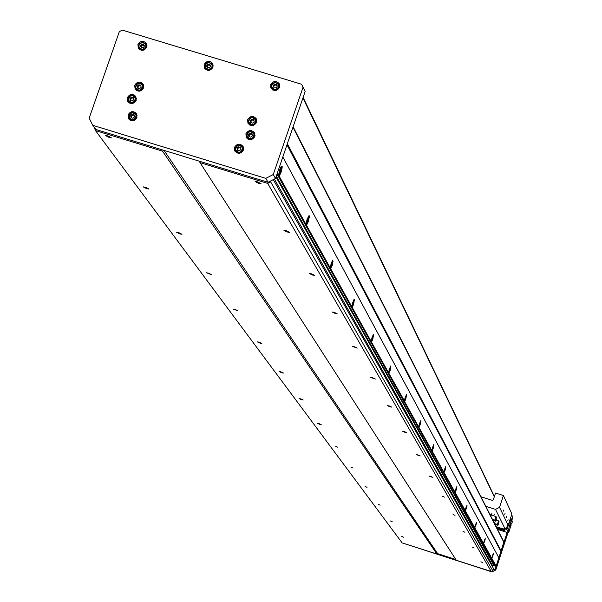 <?xml version="1.0" encoding="UTF-8"?>
<svg xmlns="http://www.w3.org/2000/svg" width="602" height="602" viewBox="0 0 602 602"><rect width="100%" height="100%" fill="white"/><g stroke="black" fill="none" stroke-linecap="round" stroke-linejoin="round"><path stroke-width="0.9" d="M480.885 561.794L482.601 562.524L480.885 561.794M401.775 536.457L403.528 537.202L401.775 536.457M472.277 547.143L474.06 547.903L472.277 547.143M390.412 520.963L392.226 521.746L390.412 520.963M463.036 531.415L464.887 532.221L463.036 531.415M378.214 504.341L380.095 505.161L378.214 504.341M453.088 514.492L455.022 515.335L453.088 514.492M365.09 486.454L367.047 487.311L365.09 486.454M442.357 496.229L444.366 497.117L442.357 496.229M350.928 467.16L352.975 468.063L350.928 467.16M430.746 476.46L432.838 477.394L428.978 476.092L430.746 476.46M335.607 446.27L337.745 447.226L335.607 446.27M418.127 454.984L420.324 455.977L416.298 454.615L418.127 454.984M318.97 423.605L321.205 424.613L319.451 424.252L317.216 423.236L318.97 423.605M404.378 431.589L406.681 432.642L404.777 432.259L402.482 431.205L404.378 431.589M300.849 398.9L303.19 399.984L301.369 399.615L299.028 398.532L300.849 398.9M389.336 405.989L391.751 407.11L389.772 406.719L387.357 405.597L389.336 405.989M281.029 371.893L283.489 373.044L281.601 372.668L279.14 371.517L281.029 371.893M372.811 377.853L375.347 379.057L370.749 377.462L372.811 377.853M259.259 342.222L261.855 343.456L259.891 343.08L257.295 341.846L259.259 342.222M354.57 346.805L357.242 348.099L352.418 346.406L354.57 346.805M235.247 309.488L237.986 310.82L233.2 309.104L235.247 309.488M334.321 312.348L337.158 313.747L334.908 313.349L332.078 311.949L334.321 312.348M208.608 273.188L211.513 274.632L206.486 272.804L208.608 273.188M311.731 273.902L314.741 275.423L312.393 275.016L309.39 273.496L311.731 273.902M178.907 232.711L181.985 234.276L179.772 233.885L176.695 232.312L178.907 232.711M286.364 230.724L289.562 232.395L287.101 231.981L283.911 230.31L286.364 230.724M145.571 187.275L148.845 188.998L146.542 188.599L143.268 186.876L145.571 187.275M257.671 181.879L261.08 183.73L258.506 183.309L255.105 181.465L257.671 181.879M107.893 135.924L111.385 137.835L108.992 137.422L105.5 135.518L107.893 135.924M271.028 180.766L270.652 181.872L267.672 183.399L200.03 162.645L199.307 161.208L163.985 150.372L162.502 151.132L95.477 130.574L94.205 127.255M95.477 130.574L402.166 542.914L436.901 554.051L162.502 151.132M163.985 150.372L437.662 553.659L436.901 554.051M455.797 559.476L437.662 553.659L455.797 559.476M200.03 162.645L456.308 560.266L491.209 571.456L267.672 183.399M270.652 181.872L492.729 570.681L491.209 571.456M273.278 179.614L493.459 568.446L492.729 570.681M491.699 564.029L490.796 563.743M274.392 179.042L492.526 565.496L494.25 566.046L275.994 177.011M494.377 565.654L494.25 566.046M508.058 519.684L507.817 520.783L508.058 519.684M506.568 516.524L506.32 517.637L506.568 516.524M505.048 513.325L504.807 514.447L505.048 513.325M503.513 510.075L503.264 511.203L503.513 510.075M495.958 519.233L496.56 519.353L496.003 519.082M507.29 525.9L508.178 525.35L499.54 507.328L495.514 509.39L504.649 528.037M508.178 525.35L511.896 514.003L503.415 495.536L499.54 507.328M480.938 496.748L492.428 500.397L493.234 499.984L495.521 493.038L503.415 495.536M509.51 526.773L510.534 524.297M511.911 520.098L512.821 517.306L511.647 514.763M485.784 506.305L495.514 509.39M496.123 526.652L504.183 529.226M494.475 523.416L495.273 520.986M495.702 520L498.561 520.903L499.088 521.799L497.929 525.328L495.762 524.643M490.028 514.657L496.003 516.546L496.537 517.457L495.371 521.016L493.256 520.346M494.535 523.529L497.402 524.44L498.561 520.903M497.402 524.44L497.929 525.328M495.356 523.981L495.845 524.395M492.406 519.345L494.836 520.113L496.003 516.546M494.836 520.113L495.371 521.016M492.82 519.737L493.316 520.158M510.443 524.575L511.226 524.899L508.547 532.913L506.884 529.504L510.91 518.314M510.443 522.483L508.186 531.009L508.758 532.198L511.181 524.809M496.462 527.329L504.514 529.888M507.328 525.787L506.41 528.579L504.145 527.969L503.919 528.684L504.927 530.731L496.928 528.24M504.145 527.969L503.919 528.669L506.884 529.504M508.547 532.913L497.508 529.391L508.547 532.913M510.752 522.273L510.338 524.342L511.745 523.567M511.745 520.203L512.452 521.385L511.783 523.529L512.452 521.385M512.355 521.618L511.828 523.304L512.355 521.618M510.789 518.638L509.585 522.438M511.73 519.827L511 522.017L511.73 519.827L511 518.345L509.653 522.769M511.549 520.587L511.09 521.753L511.407 520.542M495.506 525.441L495.875 524.319L494.611 523.68M493.121 520.753L493.347 520.075L492.549 519.616M507.147 532.469L495.198 568.943L492.918 570.109M507.968 532.732L495.77 569.966L495.198 568.943M495.77 569.966L491.977 571.9L491.608 571.253M491.977 571.9L402.964 543.17M128.106 114.847L128.535 118.737C131.718 121.747 134.517 121.348 136.932 117.54L136.526 113.688C133.351 110.64 130.551 111.024 128.106 114.847M128.708 117.525L129.121 119.467M127.383 97.607L127.797 101.46C130.965 104.5 133.764 104.116 136.202 100.301L135.811 96.478C132.651 93.408 129.844 93.784 127.383 97.607M127.993 100.293L128.376 102.197M245.925 133.749L246.173 137.301C249.318 140.718 252.208 140.439 254.834 136.466L254.608 132.959C251.47 129.505 248.573 129.769 245.925 133.749M246.406 135.849L246.654 138.039M234.494 147.362L234.78 150.982C237.94 154.33 240.815 154.029 243.404 150.086L243.148 146.504C239.995 143.118 237.113 143.404 234.494 147.362M234.991 149.507L235.269 151.712M134.713 85.281L135.096 89.081C138.257 92.166 141.071 91.79 143.532 87.96L143.171 84.19C140.018 81.074 137.196 81.436 134.713 85.281M135.307 87.93L135.676 89.826M247.678 119.647L247.911 123.162C251.049 126.601 253.939 126.337 256.587 122.356L256.377 118.887C253.246 115.403 250.349 115.659 247.678 119.647M248.167 121.747L248.385 123.907M204.138 64.512L204.387 68.049C207.509 71.412 210.376 71.119 212.995 67.183L212.762 63.677C209.639 60.283 206.764 60.561 204.138 64.512M204.657 66.852L204.898 68.816M137.933 44.488L138.272 48.19C141.41 51.351 144.232 51.004 146.737 47.152L146.421 43.479C143.291 40.289 140.462 40.62 137.933 44.488M138.528 47.137L138.836 48.958M270.719 84.649L270.885 88.005C273.985 91.587 276.897 91.361 279.629 87.343L279.478 84.024C276.393 80.405 273.474 80.608 270.719 84.649M271.193 86.658L271.336 88.765M301.587 84.25L122.289 30.1L119.339 31.62L89.179 118.135L92.768 125.314L95.853 129.475L268.048 182.293L275.498 178.478L305.131 91.496L301.587 84.25M92.768 125.314L265.791 178.365L268.048 182.293M265.791 178.365L273.27 174.527L275.498 178.478M273.27 174.527L303.062 87.132M279.682 84.543L278.071 83.174M146.692 44.044L145.187 42.968M212.995 64.226L211.43 63.014M256.58 119.377L254.872 118.037M143.442 84.724L141.846 83.64M243.358 146.971L241.568 145.646M254.812 133.433L253.066 132.094M136.09 97.005L134.464 95.929M136.797 114.192L135.134 113.116M132.207 114.32L130.642 115.704L131.033 117.691L132.989 118.293L134.555 116.908L134.163 114.914L132.207 114.32L132.598 114.884L131.033 116.269L131.447 117.819M137.188 115.87L136.398 114.628M136.692 115.516L136.18 114.222C132.116 111.295 129.611 112.326 128.662 117.315L129.189 118.639C133.26 121.536 135.759 120.498 136.692 115.516M136.15 115.509C132.907 111.573 130.536 112.107 129.046 117.104C132.29 121.04 134.66 120.505 136.15 115.509M129.671 119.249L130.551 120.43M132.598 114.884L134.254 115.388M134.306 115.629L133.576 115.185L131.815 115.576L131.326 117.781M131.033 116.269L130.642 115.704M207.607 67.755L209.692 67.68L210.708 65.866L209.639 64.158L207.57 64.256L206.554 66.062L207.622 67.778M210.685 65.896L209.978 64.753L208.939 64.805L207.404 65.753L207.291 67.251M213.236 65.927L212.559 64.625M208.759 70.095L211.445 68.974L212.792 65.844L212.371 64.188L208.638 62.074L205.944 63.202L204.605 66.355L205.041 68.011L208.759 70.095M208.683 69.523C213.304 66.935 213.274 64.564 208.578 62.412C203.958 65.001 203.988 67.371 208.683 69.523M205.463 68.651L206.23 69.9M206.907 66.634L207.908 64.85L207.57 64.256M210.67 65.934L208.939 64.805L207.908 64.85M209.978 64.753L209.639 64.158M251.794 119.121L250.221 120.513L250.628 122.507L252.599 123.117L254.172 121.717L253.766 119.723L251.794 119.121L252.103 119.685L250.537 121.077L250.944 122.605M256.821 121.228L256.136 119.768M256.294 120.325L255.97 119.377C251.914 116.005 249.333 116.923 248.22 122.131L248.566 123.117C252.622 126.45 255.195 125.517 256.294 120.325M255.767 120.317C252.479 116.367 250.093 116.901 248.618 121.913C251.914 125.863 254.292 125.336 255.767 120.317M248.957 123.734L249.822 125.096M252.103 119.685L253.863 120.219M253.931 120.55L253.088 119.986L251.32 120.377L250.838 122.575M250.537 121.077L250.221 120.513M138.814 84.754L137.248 86.139L137.64 88.125L139.589 88.72L141.154 87.335L140.763 85.349L138.814 84.754L139.197 85.334L137.632 86.718L138.031 88.238M143.788 86.372L143.035 85.153M143.284 85.951L142.817 84.724C138.761 81.729 136.248 82.737 135.269 87.749L135.759 89.006C139.815 91.971 142.32 90.955 143.284 85.951M142.749 85.935C139.506 82.015 137.143 82.549 135.653 87.531C138.896 91.451 141.259 90.925 142.749 85.935M136.225 89.623L137.045 90.804M139.197 85.334L140.86 85.845M140.913 86.086L140.168 85.634L138.415 86.026L137.926 88.208M137.632 86.718L137.248 86.139M238.61 146.835L237.037 148.227L237.444 150.229L239.415 150.831L240.988 149.439L240.582 147.437L238.61 146.835L238.934 147.377L237.361 148.769L237.782 150.334M243.652 148.852L242.915 147.37M243.118 148.039L242.749 146.993C238.678 143.727 236.112 144.676 235.043 149.845L235.427 150.914C239.498 154.15 242.064 153.194 243.118 148.039M242.591 148.032C239.303 144.074 236.917 144.608 235.435 149.627C238.731 153.593 241.116 153.058 242.591 148.032M235.833 151.523L236.774 152.893M238.934 147.377L240.68 147.911M240.747 148.227L239.92 147.678L238.144 148.077L237.67 150.297M237.361 148.769L237.037 148.227M250.033 133.223L248.468 134.615L248.874 136.616L250.846 137.218L252.419 135.826L252.012 133.825L250.033 133.223L250.349 133.779L248.776 135.172L249.198 136.714M255.075 135.307L254.368 133.825M254.541 134.434L254.202 133.448C250.146 130.107 247.565 131.04 246.466 136.233L246.82 137.248C250.883 140.552 253.457 139.611 254.541 134.434M254.021 134.419C250.725 130.468 248.34 130.995 246.865 136.022C250.161 139.98 252.539 139.446 254.021 134.419M247.219 137.866L248.122 139.235M250.349 133.779L252.11 134.314M252.178 134.645L251.335 134.08L249.567 134.472L249.085 136.684M248.776 135.172L248.468 134.615M131.484 97.088L129.919 98.472L130.31 100.459L132.259 101.053L133.825 99.669L133.433 97.682L131.484 97.088L131.868 97.659L130.31 99.044L130.709 100.579M136.458 98.66L135.691 97.434M135.962 98.284L135.465 97.02C131.409 94.062 128.903 95.086 127.94 100.082L128.452 101.377C132.515 104.296 135.014 103.266 135.962 98.284M135.427 98.269C132.184 94.348 129.814 94.875 128.324 99.864C131.567 103.792 133.93 103.258 135.427 98.269M128.926 101.994L129.776 103.168M131.868 97.659L133.531 98.171M133.576 98.404L132.846 97.96L131.093 98.352L130.604 100.542M130.31 99.044L129.919 98.472M277.281 86.071L276.536 84.882L275.498 84.927L273.948 85.883L273.797 87.245M279.847 86.357L279.223 84.92M275.362 90.255L278.41 88.765L279.403 86.139L279.057 84.498L275.219 82.203L272.164 83.701L271.178 86.334L271.54 87.982L275.362 90.255M275.295 89.675C279.93 87.079 279.892 84.701 275.167 82.542C270.531 85.138 270.576 87.516 275.295 89.675M277.319 86.011L276.303 87.832L274.219 87.922L273.15 86.206L274.158 84.393L276.243 84.295L277.319 86.011M271.908 88.622L272.691 89.976M273.481 86.733L274.452 84.98L274.158 84.393M277.251 86.131L275.498 84.927L274.452 84.98M276.536 84.882L276.243 84.295M143.803 44.744L141.237 45.744L141.44 47.739M146.993 45.647L146.286 44.465M142.539 50.056L144.269 49.59L145.669 48.446L146.557 45.677L146.06 44.014L142.441 42.065L139.303 43.683L138.422 46.467L138.927 48.137L142.539 50.056M142.456 49.477C147.061 46.896 147.038 44.54 142.373 42.403C137.768 44.977 137.79 47.34 142.456 49.477M144.48 45.842L143.464 47.641L141.402 47.739L140.349 46.038L141.365 44.232L143.426 44.134L144.48 45.842M139.393 48.777L140.146 49.928M141.41 47.739L140.349 46.038M140.733 46.647L141.741 44.841L141.365 44.232M144.277 45.519L141.741 44.841M302.934 97.945L494.287 496.778M303.122 97.404L494.385 496.477M492.428 555.714L493.429 553.321L492.797 556.391L491.616 558.588L492.428 555.714M484.226 540.844L485.265 538.384L484.625 541.567L483.391 543.832L484.226 540.844M475.422 524.884L476.498 522.348L475.851 525.659L474.564 527.992L475.422 524.884M465.948 507.704L467.062 505.093L466.407 508.539L465.06 510.94L465.948 507.704M455.722 489.163L456.88 486.469L456.218 490.066L454.811 492.541L455.722 489.163M444.652 469.086L445.856 466.317L445.187 470.072L443.712 472.63L444.652 469.086M432.627 447.294L433.876 444.434L433.214 448.355L432.108 451.018L431.657 451.003L432.627 447.294M419.526 423.53L420.821 420.587L420.166 424.696L419 427.465L418.525 427.435L419.526 423.53M405.184 397.538L406.531 394.498L405.891 398.817L404.664 401.7L404.153 401.647L405.184 397.538M389.434 368.973L390.826 365.843L390.209 370.38L388.907 373.383L388.365 373.315L389.434 368.973M372.044 337.444L373.481 334.215L372.901 338.994L371.517 342.139L370.937 342.049L372.044 337.444M352.742 302.452L354.232 299.149L353.698 304.183L352.23 307.471L351.598 307.351L352.742 302.452M331.205 263.405L332.725 260.026L332.274 265.339L330.701 268.785L330.024 268.635L331.205 263.405M307.02 219.549L308.773 215.855L309.255 215.757L309.368 216.758L308.224 221.732L306.531 225.351L305.793 225.156L307.02 219.549M279.659 169.945L281.172 166.536C282.594 165.189 282.549 167.153 281.021 172.42L279.2 176.228L278.387 175.98L279.659 169.945M503.904 542.372L292.963 127.21L287.335 143.727L501.097 550.935L503.859 541.898M276.25 176.266L494.43 565.76L496.138 566.083L501.097 550.935M278.478 174.934L277.379 172.955L282.827 156.956L498.847 557.791M286.966 144.819L500.713 551.131M282.835 156.926L498.659 557.414M493.362 554.066L491.894 558.34L493.362 554.066M492.827 555.623L492.346 556.903L492.692 555.578M281.909 167.612L281.488 166.814L278.771 174.761L279.185 175.551L281.909 167.612M280.833 170.516L279.832 172.804L280.351 170.223L280.848 169.561L280.833 170.516L280.314 170.358M278.395 175.4L278.786 175.137M279.84 171.991L280.329 172.142M308.465 216.803L306.162 224.027L306.486 224.749L309.074 217.262L308.751 216.532M308.073 220.001L307.14 222.168L307.645 219.76L308.096 219.12L308.073 220.001L307.614 219.858M307.163 221.385L307.599 221.521M332.53 260.809L332.47 260.425M333.094 261.163L332.838 260.5L330.385 267.589L330.641 268.251L333.094 261.163M332.161 263.751L331.288 265.813L331.77 263.563L332.191 262.939L332.161 263.751L331.755 263.623M330.46 268.199L330.385 267.77M331.318 265.068L331.71 265.189M353.953 299.999L353.923 299.623M354.488 300.263L354.285 299.653L352.155 306.982L354.488 300.263M353.607 302.716L352.795 304.68L353.254 302.565L353.645 301.963L353.607 302.716L353.246 302.603M373.661 335.306L371.442 341.695L373.661 335.306M372.834 337.639L372.066 339.505L372.503 337.534M390.946 366.889L388.832 372.984L390.946 366.889M390.156 369.116L389.434 370.9L389.863 369.018M406.606 395.506L404.589 401.323L406.606 395.506M405.853 397.629L405.176 399.344L405.59 397.546M388.907 373.383L404.424 400.834M420.858 421.558L418.932 427.119L420.858 421.558M420.143 423.59L419.496 425.23L419.903 423.515M433.884 445.367L432.04 450.702L433.884 445.367M433.207 447.316L432.59 448.889L432.988 447.241M445.841 467.212L444.065 472.337L445.841 467.212M445.187 469.086L444.6 470.598L444.991 469.018M456.85 487.334L455.15 492.263L456.85 487.334M456.226 489.133L455.661 490.592L456.045 489.072M467.017 505.921L465.384 510.669L467.017 505.921M466.422 507.652L465.88 509.066L466.249 507.599M476.445 523.146L474.873 527.728L476.445 523.146M475.866 524.816L475.354 526.178L475.715 524.763M485.204 539.151L483.684 543.576L485.204 539.151M484.648 540.762L484.151 542.086L484.505 540.716M505.01 528.91L505.244 528.21M504.574 530.016L504.378 530.618M496.138 566.083L491.947 558.558M305.899 224.215L279.2 176.228M330.144 267.777L306.531 225.351M351.726 306.568L330.701 268.785M371.065 341.326L352.23 307.471M388.501 372.653L371.517 342.139M418.661 426.856L404.664 401.7M431.8 450.462L419 427.465M443.855 472.126L432.108 451.018M454.946 492.067L444.133 472.638M465.203 510.488L455.21 492.541M474.7 527.563L465.444 510.932M483.526 543.425L474.925 527.969M491.751 558.204L483.737 543.809M277.018 174.023L495.755 566.279M494.611 565.91L276.318 176.062M509.623 522.792L511.023 522.024M496.515 519.36L496.251 520.173M494.325 514.07L493.745 515.831M491.939 513.28L491.352 515.071M136.872 115.238L136.18 114.222M129.889 119.647L129.37 118.895M212.973 65.264L212.371 64.188M205.651 69.079L205.184 68.267M256.52 120.385L255.97 119.377M249.123 124.125L248.716 123.387M143.502 85.777L142.817 84.724M136.451 90.044L135.924 89.254M243.313 147.979L242.749 146.993M236.007 151.892L235.593 151.2M254.759 134.442L254.202 133.448M247.384 138.242L246.978 137.519M136.157 98.051L135.465 97.02M129.152 102.408L128.625 101.633M279.584 85.559L279.057 84.498M272.074 89.028L271.668 88.246M146.745 45.105L146.06 44.014M139.619 49.229L139.085 48.378M293.121 126.759L503.882 541.935M281.081 166.686L281.488 166.814"/></g></svg>
